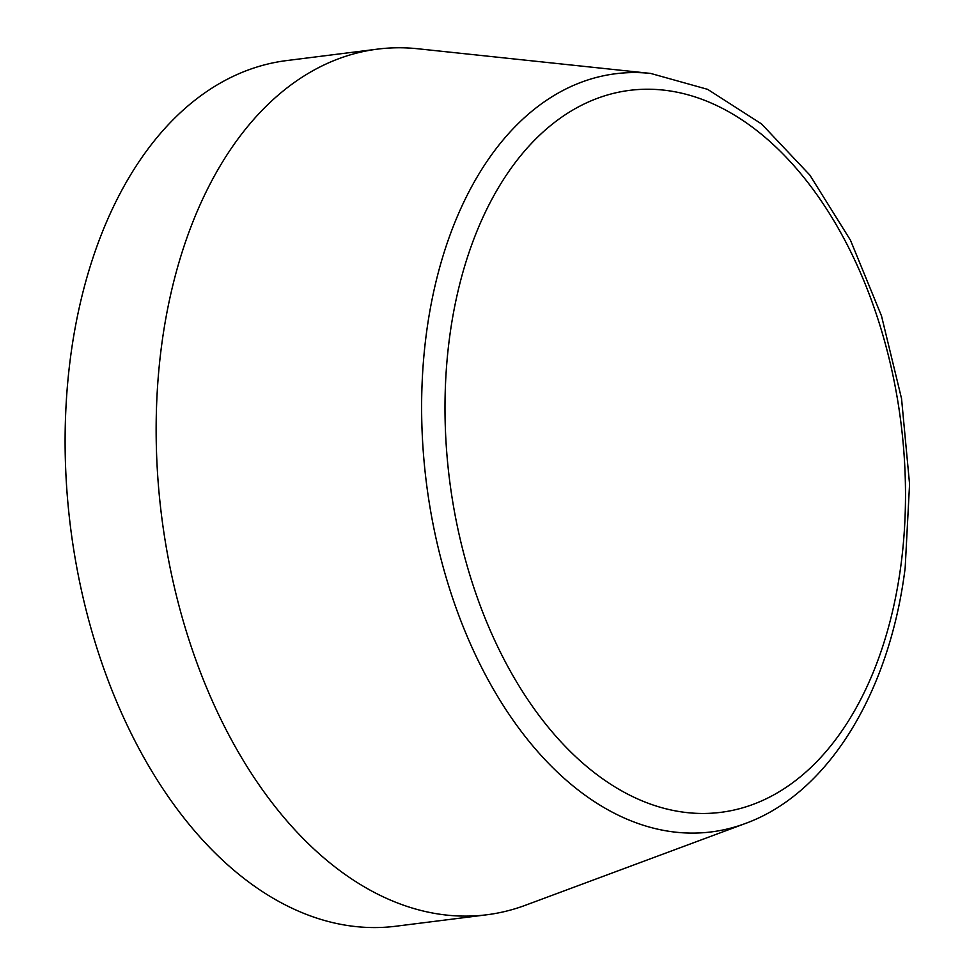 <?xml version="1.0" encoding="UTF-8"?>
<svg xmlns="http://www.w3.org/2000/svg" width="975" height="975" viewBox="0 0 975 975"><rect width="100%" height="100%" fill="white"/><g stroke="black" fill="none" stroke-linecap="round" stroke-linejoin="round"><path stroke-width="1.46" d="M745.107 823.582L525.464 905.239A436.264 272.805 -97.2 0 1 486.708 914.794A436.264 272.805 -97.2 0 1 161.375 347.222A436.264 272.805 -97.2 0 1 377.727 49.103A436.264 272.805 -97.2 0 1 417.641 48.75L650.678 73.43A382.09 238.936 -97.2 0 0 426.221 334.839A382.09 238.936 -97.2 0 0 505.659 709.215A382.09 238.936 -97.2 0 0 745.107 823.582C828.202 793.589 889.639 692.616 905.166 567.913L909.565 484.063L901.546 398.629L881.51 315.937L850.444 240.155L809.835 175.073L761.524 123.923L707.631 89.347L650.678 73.43M486.708 914.794L395.679 926.25A436.264 272.805 -97.2 0 1 70.334 358.69A436.264 272.805 -97.2 0 1 286.699 60.572L377.727 49.103M449.365 338.995A363.833 227.516 82.8 0 0 630.545 795.576A363.833 227.516 82.8 0 0 901.132 563.708A363.833 227.516 82.8 0 0 719.952 107.128A363.833 227.516 82.8 0 0 449.365 338.995"/></g></svg>

